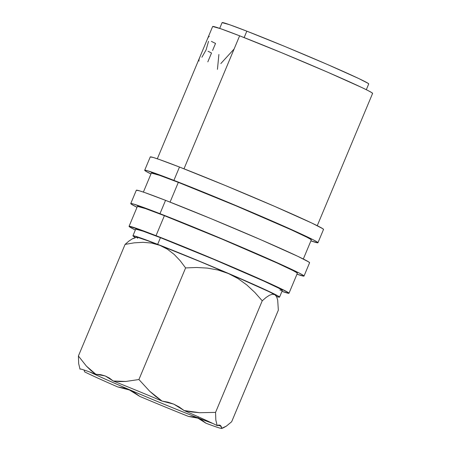 <?xml version="1.0" encoding="UTF-8"?>
<svg xmlns="http://www.w3.org/2000/svg" width="451" height="451" viewBox="0 0 451 451"><rect width="100%" height="100%" fill="white"/><g stroke="black" fill="none" stroke-linecap="round" stroke-linejoin="round"><path stroke-width="0.68" d="M197.983 417.874A75.689 2.131 -157.3 0 0 212.833 423.466A75.689 2.131 22.7 0 1 197.983 417.874L198.417 416.842L197.983 417.874A75.689 2.131 22.7 0 1 89.817 372.007A75.689 2.131 -157.3 0 0 197.983 417.874L197.978 418.178L197.983 417.874M217.963 425.225A75.689 2.131 -157.3 0 0 220.979 426.048A75.689 2.131 22.7 0 1 217.963 425.225M202.189 420.309L197.978 418.178L205.994 423.23L202.189 420.309M137.662 238.258L136.388 237.125L137.544 237.305L147.883 240.795L159.868 245.344L167.445 249.211L174.182 254.426L180.214 260.768L185.603 267.928L138.919 379.522L125.868 381.456L113.252 381.01A76.895 2.165 22.7 0 1 162.072 401.086L155.696 396.474L149.704 391.248L138.919 379.522L125.868 381.456L119.47 381.58L113.252 381.01L105.23 375.954L109.458 378.096L113.252 381.01A76.895 2.165 22.7 0 1 162.072 401.086L168.048 402.185L173.765 404.135L179.188 406.96L184.149 410.551A76.895 2.165 22.7 0 1 217.162 425.581L218.825 425.011L220.173 425.259L221.17 426.37L221.802 428.275A76.895 2.165 22.7 0 1 221.847 428.371A76.895 2.165 22.7 0 1 205.994 423.23A76.895 2.165 22.7 0 0 221.796 428.45L223.375 427.802L221.802 428.275A76.895 2.165 22.7 0 1 221.796 428.45M323.373 229.497L322.747 228.668L311.737 223.014L274.873 206.479L225.207 185.457L179.481 167.039A93.909 2.644 -157.3 0 0 150.256 156.937L144.681 170.258A93.909 2.644 22.7 0 1 173.906 180.361L179.481 167.039L159.017 159.378L153.103 157.433L150.251 156.948M317.955 242.739A93.909 2.644 22.7 0 1 310.902 240.89L317.803 242.818L317.171 241.995L313.242 239.808L283.764 226.137L219.637 198.778L173.906 180.361A93.909 2.644 22.7 0 1 267.37 218.96A93.909 2.644 22.7 0 1 317.955 242.739L323.53 229.418A93.909 2.644 -157.3 0 0 272.945 205.639A93.909 2.644 -157.3 0 0 179.481 167.039L173.906 180.361L147.533 170.754L144.839 170.185L145.47 171.008L150.955 173.985A93.909 2.644 22.7 0 1 144.681 170.258M309.442 262.803L308.811 261.98L297.807 256.326L260.943 239.785L211.277 218.763L165.545 200.345A93.909 2.644 -157.3 0 0 136.32 190.243L130.751 203.57A93.909 2.644 22.7 0 1 159.975 213.673L165.545 200.345L145.087 192.684L139.173 190.739L136.32 190.254M304.025 276.051A93.909 2.644 22.7 0 1 296.967 274.202L303.867 276.125L303.235 275.302L299.306 273.114L269.828 259.449L222.676 239.16L159.975 213.673A93.909 2.644 22.7 0 1 253.434 252.272A93.909 2.644 22.7 0 1 304.025 276.051L309.595 262.73A93.909 2.644 -157.3 0 0 259.009 238.951A93.909 2.644 -157.3 0 0 165.545 200.345L159.975 213.673L133.597 204.066L130.903 203.491L131.534 204.314L137.019 207.297A93.909 2.644 22.7 0 1 130.751 203.57M279.547 297.124A79.466 2.232 22.7 0 1 276.57 296.532L279.417 297.186L278.881 296.487L275.561 294.638L250.615 283.076L196.354 259.923L157.658 244.341A79.466 2.232 22.7 0 1 236.741 277.004A79.466 2.232 22.7 0 1 279.547 297.124L282.337 290.461A79.466 2.232 -157.3 0 0 239.532 270.341A79.466 2.232 -157.3 0 0 160.449 237.677L157.658 244.341L135.339 236.211L133.062 235.726L135.441 237.497A79.466 2.232 22.7 0 1 132.932 235.794A79.466 2.232 22.7 0 1 157.658 244.341L160.449 237.677A79.466 2.232 -157.3 0 0 135.717 229.131L143.13 231.194L160.449 237.677L213.503 259.246L263.936 281.136L278.346 287.975L281.672 289.83L282.202 290.523L279.924 290.044M222.101 22.623L229.52 24.681L246.832 31.164L244.149 37.58L246.832 31.164A79.466 2.232 -157.3 0 0 222.106 22.612L219.693 28.379M289.001 293.246L297.361 273.261A86.688 2.441 -157.3 0 0 250.66 251.314A86.688 2.441 -157.3 0 0 164.389 215.679A86.688 2.441 -157.3 0 0 137.414 206.355L129.054 226.34A86.688 2.441 22.7 0 1 156.029 235.67L164.389 215.679L156.029 235.67A86.688 2.441 22.7 0 1 242.305 271.299A86.688 2.441 22.7 0 1 289.001 293.246A86.688 2.441 22.7 0 1 281.96 291.357L288.854 293.319L288.274 292.558L278.115 287.338L244.087 272.071L213.909 259.195L168.736 240.671L145.363 231.588L129.195 226.272L129.781 227.033L135.339 230.027A86.688 2.441 22.7 0 1 129.054 226.34M303.326 259.004L311.291 239.955A86.688 2.441 -157.3 0 0 264.596 218.002A86.688 2.441 -157.3 0 0 178.325 182.373L170.066 202.116L178.325 182.373A86.688 2.441 -157.3 0 0 151.344 173.049L143.379 192.098M317.256 225.692L372.599 93.396A86.688 2.441 -157.3 0 0 325.904 71.444A86.688 2.441 -157.3 0 0 239.628 35.815A86.688 2.441 -157.3 0 0 212.652 26.491L220.742 28.74L239.628 35.815L183.997 168.804L239.628 35.815L281.841 52.818L327.685 72.216L361.713 87.483L368.247 90.685L371.872 92.703L372.458 93.464M366.313 89.71L368.721 83.948A79.466 2.232 -157.3 0 0 325.915 63.828A79.466 2.232 -157.3 0 0 246.832 31.164L285.528 46.746L327.55 64.532L358.742 78.525L368.055 83.311L368.591 84.01M135.255 237.824L132.267 238.867L128.828 241.155L125.079 244.403L78.401 355.997L78.683 363.653L80.013 369.189A76.895 2.165 22.7 0 1 79.974 369.127A76.895 2.165 22.7 0 1 95.821 374.234L90.927 370.485L86.412 366.127L78.401 355.997L125.079 244.403L134.105 242.852L143.046 242.317L151.654 243.066L159.868 245.344L167.445 249.211L174.182 254.426L180.214 260.768L185.603 267.928L196.546 267.488L207.37 268.097L218.042 270.025L228.443 273.543A75.853 2.131 -157.3 0 0 159.868 245.344A75.853 2.131 -157.3 0 0 136.315 237.141L132.267 238.867L128.828 241.155L125.079 244.403L134.105 242.852L143.046 242.317L151.654 243.066L159.868 245.344L201.355 262.11L236.916 277.202L268.869 291.6L274.817 294.655L276.091 295.788M254.911 292.513L262.234 300.8L265.972 297.559L269.377 295.287L272.365 294.227L274.817 294.655A75.853 2.131 -157.3 0 0 228.443 273.543L238.032 278.571L246.86 284.993L254.911 292.513L262.234 300.8L215.555 412.394L199.708 412.704L191.884 411.988L184.149 410.551A76.895 2.165 22.7 0 1 217.162 425.581L215.832 420.033L215.555 412.394L199.708 412.704L184.149 410.551L173.765 404.135L162.072 401.086L149.704 391.248L138.919 379.522L185.603 267.928L196.546 267.488L207.37 268.097L218.042 270.025L228.443 273.543L238.032 278.571L246.86 284.993L254.911 292.513M276.914 297.372L276.209 295.664A75.853 2.131 -157.3 0 0 274.817 294.655L276.576 296.64L277.692 300.067L278.346 310.153L231.662 421.747L226.34 426.144L223.375 427.802M117.666 386.913A76.895 2.165 22.7 0 1 84.653 371.878L84.021 369.978L84.653 371.878A76.895 2.165 22.7 0 0 117.666 386.913L129.443 389.997L139.742 396.378L134.804 392.804L129.443 389.997L123.67 388.023L117.666 386.913M188.563 416.453A76.895 2.165 22.7 0 1 139.742 396.378A76.895 2.165 22.7 0 0 188.563 416.453L197.978 418.178L193.394 416.893L188.563 416.453M80.013 369.189L80.379 369.003L80.013 369.189A76.895 2.165 22.7 0 1 79.99 369.031A76.895 2.165 22.7 0 1 95.821 374.234L100.663 374.674L105.23 375.954L95.821 374.234L86.412 366.127M215.555 412.394L262.234 300.8L265.972 297.559L269.377 295.287L272.365 294.227L274.817 294.655L276.576 296.64L277.692 300.067L278.346 310.153L231.662 421.747L226.34 426.144L221.802 428.275L220.173 425.259L217.162 425.581L215.832 420.033L215.555 412.394M78.401 355.997L78.683 363.653M201.901 57.266L206.09 49.898L208.514 41.329M199.122 61.026L199.038 60.981C198.592 60.659 199.083 58.839 200.515 55.518M206.682 40.77C207.984 37.557 208.858 36.125 209.298 36.469M211.395 41.362A86.688 2.441 -157.3 0 0 215.533 43.431L212.579 50.495M208.058 51.267A86.688 2.441 -157.3 0 0 211.53 52.992L207.826 61.855M217.444 69.353L218.898 54.481M220.827 63.568L234.001 49.12M297.215 273.334L296.634 272.573L293.009 270.555L277.286 263.091L222.27 239.21L164.389 215.679L145.504 208.61L137.408 206.366M311.151 240.022L310.57 239.261L306.939 237.243L291.222 229.785L236.2 205.904L178.325 182.373L159.434 175.298L151.344 173.054M135.717 229.131L132.932 235.794M212.652 26.491L157.314 158.786M79.974 369.127L79.833 368.777"/></g></svg>
